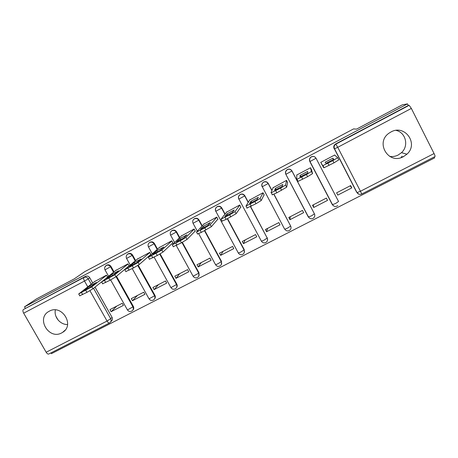 <?xml version="1.0" encoding="UTF-8"?>
<svg xmlns="http://www.w3.org/2000/svg" width="458" height="458" viewBox="0 0 458 458"><rect width="100%" height="100%" fill="white"/><g stroke="black" fill="none" stroke-linecap="round" stroke-linejoin="round"><path stroke-width="0.69" d="M114.013 271.817L111.048 266.516C109.92 264.884 108.477 264.421 106.714 265.13L106.107 265.56M135.608 260.51L132.62 255.117C131.486 253.474 130.032 253.011 128.246 253.732L127.605 254.184M157.5 249.066L154.472 243.57C153.338 241.916 151.873 241.452 150.069 242.179L149.377 242.677M179.696 237.49L176.622 231.868C175.488 230.197 174.006 229.733 172.179 230.471L171.412 231.044M202.207 225.783L199.075 220.012C197.93 218.323 196.436 217.859 194.587 218.609L193.7 219.302M225.05 213.978L221.827 207.989C220.682 206.289 219.176 205.819 217.298 206.581L216.199 207.537M248.27 202.127L244.893 195.801C243.748 194.089 242.225 193.619 240.324 194.392L238.784 196.11M271.955 190.396L268.274 183.452C267.129 181.723 265.588 181.254 263.665 182.038L263.568 182.192C265.497 181.408 267.037 181.878 268.193 183.612L271.88 190.58M285.838 174.292L308.52 217.052C309.974 219.01 311.669 219.319 313.61 217.991C314.852 216.794 315.127 215.415 314.44 213.852L311.434 215.873L308.314 216.995L285.844 174.309C285.053 172.38 285.523 170.84 287.24 169.66L287.298 169.632C289.25 168.83 290.807 169.305 291.964 171.052L314.44 213.852L291.981 170.926C290.83 169.185 289.279 168.71 287.332 169.506L285.597 171.67M338.502 201.406L316.02 158.228C314.864 156.47 313.301 155.995 311.325 156.802L311.263 156.836C309.763 157.81 309.196 159.161 309.574 160.884M403.458 156.647L406.916 154.186C418.978 143.743 404.763 123.923 390.937 131.996L389.415 132.917C374.724 142.186 388.424 165.201 403.458 156.647M389.655 156.407C392.62 156.854 395.472 156.384 398.202 155.004L401.483 152.669C409.074 145.97 405.845 132.465 396.084 130.398M61.715 332.897L62.557 332.416C75.135 325.237 61.859 303.894 49.298 311.194L48.949 311.388C35.798 318.241 48.903 340.202 61.715 332.897M50.981 352.883L51.428 353.668L434.676 157.861L434.218 156.957M55.372 309.923C53.741 316.976 60.244 324.762 67.555 324.539M109.359 323.039L48.788 354.005C47.993 354.326 47.117 353.736 46.161 352.236L23.667 313.18C22.78 311.44 22.671 310.232 23.347 309.545L85.463 276.38C87.203 275.682 88.634 276.14 89.757 277.76L92.705 282.987M95.029 287.12L112.044 317.331L110.693 318.722C111.437 320.331 111.157 321.665 109.851 322.73L109.456 322.987C108.804 323.233 108.008 322.587 107.063 321.041L89.945 290.698M36.445 298.931L24.509 306.86L407.494 103.88L402.261 104.865L356.513 129.139L353.61 128.887L84.753 271.651L74.185 278.911L36.445 298.931M25.299 308.234L24.509 306.86M357.738 193.31L356.542 192.011L334.386 148.861C333.607 146.915 334.1 145.329 335.869 144.115L409.16 105.317L411.347 108.431L434.058 153.55C434.928 155.342 435.243 156.338 435.008 156.556L361.763 193.997L360.452 191.249L434.058 153.55M409.16 105.317L408.29 105.466L407.494 103.88M334.97 155.331L334.787 154.976L320.749 162.367L322.026 164.617M351.824 187.877L350.639 185.593L336.601 192.829L337.781 195.102L351.824 187.877L350.152 185.845M313.713 207.485L327.556 200.364L326.377 198.096L312.528 205.23L313.713 207.485L313.261 204.852M311.606 170.09L310.524 167.748L296.681 175.036L296.83 175.317M289.971 219.697L303.625 212.672L302.446 210.428L288.786 217.464L289.971 219.697L290.269 216.703M287.595 182.713L286.599 180.343L273.06 187.74M266.55 231.748L280.021 224.815L278.842 222.588L265.371 229.532L266.55 231.748L267.575 228.393M263.911 195.16L264.192 195.011L263.001 192.761L249.639 200.043M243.45 243.633L256.743 236.792L255.558 234.588L242.271 241.435L243.45 243.633L245.185 239.929M240.553 207.434L240.919 207.239L239.729 205.012L226.538 212.186M220.659 255.358L233.769 248.608L232.59 246.421L219.479 253.177L220.659 255.358L223.086 251.322M217.51 219.542L217.956 219.308L216.766 217.103L203.753 224.168M198.171 266.922L211.109 260.27L209.93 258.1L196.992 264.764L198.171 266.922L201.268 262.56M194.776 231.49L195.303 231.216L194.112 229.023L181.276 235.996M175.981 278.338L188.748 271.771L187.568 269.619L174.801 276.197L175.981 278.338L179.731 273.655M172.351 243.278L172.958 242.958L171.767 240.788L159.098 247.664M154.088 289.605L166.683 283.124L165.504 280.989L152.909 287.481L154.088 289.605L158.474 284.613M150.224 254.906L150.9 254.551L149.714 252.398L137.211 259.182M132.477 300.723L144.905 294.322L143.732 292.21L131.297 298.616L132.477 300.723L137.48 295.427M129.104 265.926L127.954 263.854L115.616 270.546M111.145 311.692L123.414 305.383L122.24 303.282L109.966 309.602L111.145 311.692L116.756 306.104M107.51 276.998L106.474 275.155L94.296 281.762M116.498 276.266L133.352 306.408L132.929 306.877C133.667 308.48 133.381 309.82 132.076 310.89C130.272 311.967 128.727 311.646 127.444 309.94L132.929 306.877L116.029 276.655M138.23 265.234L154.941 295.341L154.569 295.782C155.302 297.391 155.016 298.736 153.711 299.83C151.896 300.912 150.344 300.591 149.05 298.856L154.569 295.782L137.772 265.526M160.163 253.898L176.817 284.132L176.496 284.544C177.229 286.153 176.943 287.51 175.632 288.614C173.811 289.714 172.242 289.387 170.937 287.63L176.496 284.544L159.745 254.138M182.347 242.339L198.984 272.768L198.72 273.157C199.448 274.766 199.156 276.128 197.845 277.245C196.013 278.372 194.438 278.04 193.116 276.26L198.72 273.157L181.981 242.534M204.806 230.574L221.449 261.255L221.243 261.615C221.964 263.218 221.672 264.587 220.367 265.726C218.518 266.871 216.926 266.545 215.586 264.73L217.951 263.774L221.243 261.615L204.491 230.74M227.563 218.643L244.217 249.587L244.068 249.919C244.784 251.516 244.492 252.89 243.192 254.041C241.332 255.226 239.717 254.894 238.355 253.051L240.845 252.043L244.068 249.919L227.305 218.775M250.629 206.547L267.209 238.057C267.913 239.649 267.627 241.028 266.338 242.196C264.455 243.416 262.818 243.089 261.426 241.211L264.048 240.152L267.209 238.057L250.434 206.644M273.981 194.221L290.664 226.04C291.362 227.62 291.076 229 289.805 230.179C287.899 231.45 286.233 231.13 284.813 229.218L287.578 228.095L290.664 226.04L273.844 194.284M402.027 156.201L401.071 157.626M58.023 319.953L55.87 316.186M337.689 157.724L338.8 159.865L333.996 162.842L324.109 167.714L323.772 167.748L321.602 164.01M132.791 310.192C133.856 309.104 134.039 307.839 133.352 306.408M154.466 299.057C155.451 297.958 155.606 296.721 154.941 295.341M176.445 287.744C177.332 286.645 177.458 285.443 176.817 284.132M198.732 276.248L198.984 272.768M221.34 264.535L221.449 261.255M244.269 252.576L244.217 249.587M267.518 240.324L267.295 237.754M308.474 217.058L308.721 217.378M332.399 204.726L333.269 205.642M110.676 321.871L111.208 321.31C112.508 320.251 112.782 318.928 112.044 317.331M408.29 105.466L335.588 143.961C333.83 145.169 333.344 146.737 334.111 148.667M128.389 266.379L128.847 266.138M403.074 156.527L402.771 156.98M321.648 163.981L320.76 162.361M332.771 158.193L325.146 162.201L325.941 163.374L333.802 159.247L332.771 158.193L333.424 159.458M320.818 162.327L322.655 165.596L322.993 165.561L332.869 160.666L337.678 157.707L334.649 155.05M311.457 169.54L312.545 173.634L307.61 176.679L298.072 181.385L296.641 179.296M300.082 175.38L300.099 176.948L307.845 172.884L307.593 171.429L300.082 175.38L300.74 176.633M296.847 174.945L296.624 179.267L296.95 179.25L306.482 174.527L311.429 171.492L312.545 173.634M310.484 167.771L311.429 171.492M287.664 182.364L286.685 187.196L276.827 192.818L272.104 194.839M292.204 186.051L292.381 186.52M293.406 188.473L293.229 187.998M275.373 188.37L274.645 190.322L282.271 186.314L282.781 184.477L275.373 188.37L276.042 189.629M273.203 187.391L270.987 192.732L271.291 192.738L280.485 188.175L285.569 185.072L286.685 187.196M286.634 180.406L285.569 185.072M264.089 194.805L261.209 200.552L256.011 203.73L246.839 208.087M251.018 201.176L249.558 203.501L257.075 199.551L258.323 197.335L251.018 201.176L251.688 202.436M249.879 199.671L245.998 206.031L254.883 201.617L260.092 198.451L261.209 200.552M263.052 192.864L260.092 198.451M240.816 207.056L236.105 213.72L226.132 219.393L221.947 221.14M227.008 213.8L224.838 216.491L232.246 212.598L234.21 210.016L227.008 213.8L227.683 215.054M226.876 211.779L221.071 219.136L229.653 214.859L234.988 211.636L236.105 213.72M239.786 205.127L234.988 211.636M217.865 219.13L211.367 226.687L201.343 232.389L197.421 234.004M203.335 226.246L200.472 229.286L207.777 225.451L210.434 222.514L203.335 226.246L204.01 227.494M204.176 223.727L196.499 232.051L204.8 227.912L210.251 224.626L211.367 226.687M216.829 217.218L210.251 224.626M195.211 231.044L186.99 239.471L181.431 242.826L173.244 246.679M179.988 238.521L176.456 241.904L183.658 238.12L186.99 234.839L179.988 238.521L180.664 239.752M181.78 235.515L172.271 244.784L180.309 240.771L185.879 237.427L186.99 239.471M194.181 229.149L185.879 237.427M172.866 242.797L162.968 252.072L157.294 255.484L149.405 259.182M156.968 250.629L152.783 254.339L159.882 250.612L163.867 246.999L156.968 250.629L157.638 251.843M159.682 247.148L148.386 257.339L161.851 250.045L162.968 252.072M171.836 240.914L161.851 250.045M150.814 254.39L139.284 264.489L133.501 267.953L125.858 271.554M134.263 262.566L129.442 266.596L136.444 262.921L141.07 258.988L134.263 262.566L134.921 263.762M137.875 258.627L124.834 269.716L138.167 262.48L139.284 264.489M149.783 252.524L138.167 262.48M129.053 265.829L115.937 276.729L110.052 280.25L102.638 283.748M111.861 274.342L106.433 278.687L113.332 275.063L118.576 270.81L111.861 274.342L112.519 275.516M116.355 269.957L101.607 281.922L114.826 274.743L115.937 276.729M128.022 263.98L114.826 274.743M101.527 281.939L92.917 288.803L86.928 292.37L79.738 295.776M89.768 285.958L83.745 290.607L90.547 287.034L96.392 282.471L89.768 285.958L90.415 287.103M95.115 281.138L78.707 293.956L91.806 286.828L92.917 288.803M106.548 275.287L91.806 286.828M104.808 267.146L106.222 265.491C107.985 264.781 109.428 265.245 110.561 266.882L113.538 272.201M111.048 266.516L104.985 269.848M128.217 253.743L127.805 254.064C129.591 253.348 131.051 253.812 132.185 255.461L135.184 260.865M132.62 255.117L126.568 258.438M150.035 242.196L149.674 242.488C151.484 241.755 152.961 242.219 154.094 243.885L157.128 249.392M154.472 243.57L148.438 246.873M172.145 230.489L171.842 230.752C173.674 230.008 175.162 230.477 176.301 232.154L179.381 237.788M176.622 231.868L170.599 235.16M194.553 218.626L194.306 218.861C196.167 218.105 197.661 218.575 198.806 220.264L201.949 226.052M199.075 220.012L193.053 223.286M215.81 211.247L215.741 211.315C214.957 209.455 215.386 207.955 217.04 206.827L217.081 206.804C218.958 206.037 220.475 206.506 221.62 208.213L224.855 214.218M221.827 207.989L215.741 211.315M238.864 199.047L238.784 199.144C238 197.266 238.446 195.749 240.124 194.604L240.164 194.581C242.07 193.808 243.599 194.278 244.744 195.995L248.133 202.333M244.893 195.801L238.784 199.144M268.274 183.452L262.148 186.801C261.369 184.906 261.821 183.377 263.522 182.221C261.913 183.372 261.507 184.9 262.302 186.801L284.618 229.137M291.981 170.926L286.004 174.275C285.208 172.363 285.62 170.823 287.24 169.66L287.275 169.54M338.548 201.497L335.622 203.484L332.336 204.68L309.854 161.6C309.076 159.676 309.556 158.119 311.297 156.928L311.354 156.894C313.335 156.081 314.909 156.556 316.066 158.319L338.445 201.285M316.02 158.228L309.854 161.6M89.757 277.76L88.234 278.876L91.205 284.143M93.547 288.3L110.693 318.722L107.063 321.041L46.161 352.236M87.747 286.794L84.501 281.052L23.667 313.18M356.542 192.011L334.563 148.827L356.982 192.537C357.681 193.757 358.751 194.369 360.188 194.387M411.347 108.431L337.741 147.304L360.452 191.249L357.194 192.566C358.362 194.289 359.879 194.77 361.757 194.003M193.013 276.071L176.278 245.522M215.472 264.529L198.703 233.683M238.234 252.833L215.861 211.344C215.06 209.472 215.455 207.966 217.04 206.827L217.258 206.604M261.295 240.965L238.927 199.156C238.126 197.272 238.526 195.755 240.124 194.604L240.278 194.415M170.84 287.452L154.111 257.15M148.953 298.69L132.23 268.617M127.353 309.78L110.636 279.935M335.657 143.921L337.741 147.304L334.563 148.827C333.767 146.881 334.203 145.306 335.869 144.115L335.588 143.961M85.463 276.38L83.911 277.485C85.663 276.781 87.1 277.245 88.234 278.876L84.501 281.052C83.591 279.283 83.396 278.092 83.911 277.485L23.347 309.545M322.655 165.596L323.772 167.748M327.934 163.26L329.062 165.43M332.869 160.666L333.996 162.842M301.622 177.08L302.744 179.227M306.482 174.527L307.61 176.679M275.699 190.688L276.827 192.818M280.485 188.175L281.613 190.305M250.165 204.096L251.287 206.203M254.883 201.617L256.011 203.73M225.01 217.304L226.132 219.393M229.653 214.859L230.78 216.955M200.22 230.317L201.343 232.389M204.8 227.912L205.923 229.985M175.792 243.141L176.92 245.19M180.309 240.771L181.431 242.826M151.718 255.782L152.846 257.814M156.172 253.446L157.294 255.484M127.994 268.239L129.116 270.254M132.379 265.938L133.501 267.953M104.607 280.519L105.729 282.512M108.93 278.246L110.052 280.25M81.547 292.622L82.669 294.603M85.812 290.383L86.928 292.37M401.483 152.669L406.916 154.186M65.099 330.178L62.557 332.416M311.263 156.836L311.297 156.928C309.66 158.102 309.236 159.653 310.026 161.577L332.548 204.726C334.042 206.73 335.783 207.022 337.752 205.613M106.691 265.142L106.193 265.508C104.613 266.642 104.224 268.113 105.025 269.917L108.535 276.185M197.232 230.981L193.099 223.372C192.303 221.517 192.692 220.017 194.272 218.878M174.544 242.362L170.645 235.24C169.844 233.397 170.233 231.903 171.807 230.769M152.216 253.715L148.484 246.954C147.682 245.122 148.071 243.639 149.646 242.505M130.221 264.999L126.608 258.512C125.813 256.692 126.202 255.215 127.776 254.081M322.993 165.561L324.109 167.714M296.95 179.25L298.072 181.385M271.291 192.738L272.413 194.856M245.998 206.031L247.12 208.132M221.071 219.136L222.193 221.214M196.499 232.051L197.616 234.112M172.271 244.784L173.387 246.828M148.386 257.339L149.503 259.36M124.834 269.716L125.95 271.72M101.607 281.922L102.724 283.908M78.707 293.956L79.818 295.925"/></g></svg>
